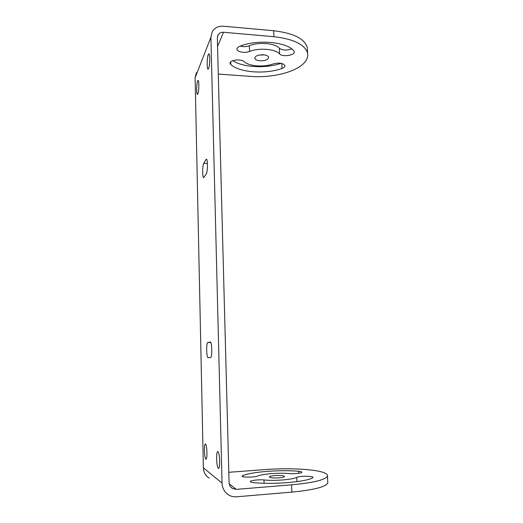 <?xml version="1.0" encoding="UTF-8"?>
<svg xmlns="http://www.w3.org/2000/svg" width="523" height="523" viewBox="0 0 523 523"><rect width="100%" height="100%" fill="white"/><g stroke="black" fill="none" stroke-linecap="round" stroke-linejoin="round"><path stroke-width="0.78" d="M217.548 46.429L223.504 32.276C221.085 32.145 219.261 33.021 218.052 34.904L217.32 37.806L229.074 482.526C229.231 485.233 230.401 487.253 232.591 488.574L230.911 487.233M223.504 32.276L273.915 36.702C293.834 39.068 305.066 44.586 307.596 53.248C308.112 55.994 307.419 58.674 305.51 61.302C298.247 71.586 273.071 78.175 250.922 76.417L218.274 74.063M263.435 54.804C258.042 54.765 255.152 55.922 254.753 58.269C255.198 59.635 256.937 60.472 259.97 60.786C265.318 60.831 268.194 59.674 268.613 57.314C268.188 55.968 266.462 55.131 263.435 54.804M249.543 51.47C259.022 47.567 275.464 48.966 279.589 53.915C282.335 57.308 295.325 55.346 294.24 51.679L293.789 50.823C286.911 41.794 256.721 39.101 239.717 46.331C237.73 47.162 236.814 48.168 236.971 49.345C237.259 52.032 245.091 53.326 249.543 51.47L249.347 45.736C258.813 41.775 275.235 43.206 279.36 48.247C282.525 50.43 286.617 50.633 291.651 48.868M244.156 61.649C241.208 58.524 229.022 60.112 230.074 63.466L230.78 64.564C239.58 72.658 265.691 74.495 282.015 68.461C284.1 67.683 285.074 66.728 284.95 65.61C283.093 63.061 279.217 62.492 273.313 63.904C264.05 67.434 248.896 66.31 244.156 61.649M196.354 72.762L195.118 77.783L210.906 37.257L212.286 31.609C214.711 27.732 218.392 25.928 223.334 26.202L273.679 30.733C293.58 33.152 304.791 38.774 307.328 47.586L307.459 50.319M232.8 60.701C242.934 67.5 265.946 68.65 281.054 63.303M240.214 46.135C243.358 46.907 246.398 46.776 249.347 45.736M258.865 55.118L264.305 54.902M209.167 478.14C205.532 475.793 203.597 472.341 203.369 467.791L195.118 77.783M210.906 37.257L222.04 483.082L203.369 467.791M219.68 461.011C219.725 465.568 219.346 468.059 218.555 468.477C217.509 467.824 216.862 464.646 216.607 458.946C216.561 454.422 216.934 451.944 217.731 451.512C218.764 452.107 219.412 455.278 219.68 461.011M209.775 58.328C209.716 64.571 209.154 68.219 208.076 69.265C207.553 69.082 207.252 67.552 207.16 64.675C207.206 58.491 207.775 54.85 208.86 53.758C209.377 53.934 209.677 55.451 209.775 58.328M206.945 452.441C206.977 456.618 206.663 458.9 205.997 459.286C205.14 458.704 204.611 455.853 204.408 450.734C204.369 446.583 204.689 444.315 205.356 443.916C206.199 444.458 206.729 447.296 206.945 452.441M198.864 84.785C198.825 90.355 198.361 93.591 197.478 94.493C197.021 94.317 196.753 92.852 196.674 90.106C196.707 84.582 197.171 81.353 198.067 80.418C198.518 80.588 198.779 82.039 198.864 84.785M210.239 342.022L207.775 342.526C206.114 342.519 206.448 358.078 208.108 357.699L210.599 357.49C212.351 357.745 212.018 341.545 210.285 342.016L210.324 342.022M206.003 159.515L206.382 159.201C207.801 158.842 207.762 171.975 206.337 173.793L203.702 177.643C202.342 177.951 202.355 165.307 203.715 163.366L206.003 159.515L206.748 159.548M291.873 492.104C313.689 489.973 325.666 486.939 327.797 482.997L327.476 476.165C325.332 479.885 313.375 482.775 291.592 484.828L291.873 492.104L236.468 496.804C233.696 497.02 231.12 496.425 228.734 495.026C224.557 492.333 222.321 488.351 222.04 483.082M291.592 484.828L236.259 489.365L232.591 488.574M327.797 482.997L327.738 481.814M327.476 476.165C327.843 475.008 326.895 473.936 324.626 472.955C315.951 469.118 288.212 467.752 264.233 469.628L228.806 472.302M279.04 477.852C273.137 478.153 269.907 477.826 269.352 476.878C269.77 476.29 271.627 475.852 274.921 475.564C280.759 475.263 283.969 475.59 284.564 476.545C284.179 477.12 282.335 477.558 279.04 477.852M263.997 479.964C274.595 481.088 292.573 479.637 296.776 477.368C299.574 475.819 313.905 475.943 312.957 477.519L312.519 477.898C305.615 482.003 272.509 484.736 253.465 482.624C251.249 482.383 250.197 482.01 250.314 481.513C250.504 480.382 259.022 479.428 263.997 479.964L264.108 483.272M257.597 476.041C254.524 477.486 241.116 477.473 242.123 476.035L242.842 475.544C252.119 471.753 280.387 469.641 298.535 471.256C300.849 471.465 301.974 471.798 301.908 472.269C301.817 473.223 294.07 474.041 289.317 473.577C279.001 472.615 262.553 473.871 257.597 476.041M273.915 36.702L273.679 30.733M236.259 489.365L229.224 483.847M296.776 477.368L296.953 481.637M242.842 475.544L242.875 476.643M298.535 471.256L298.62 473.315M210.743 342.447L207.775 342.526M207.409 163.509L203.715 163.366M230.78 64.564L230.702 61.904M282.015 68.461L281.812 63.46M279.589 53.915L279.36 48.247M217.483 36.296L218.052 34.904M307.596 53.248L307.328 47.586M230.068 63.035L230.074 63.466M236.958 48.855L236.971 49.345M254.74 57.857L254.753 58.269"/></g></svg>
